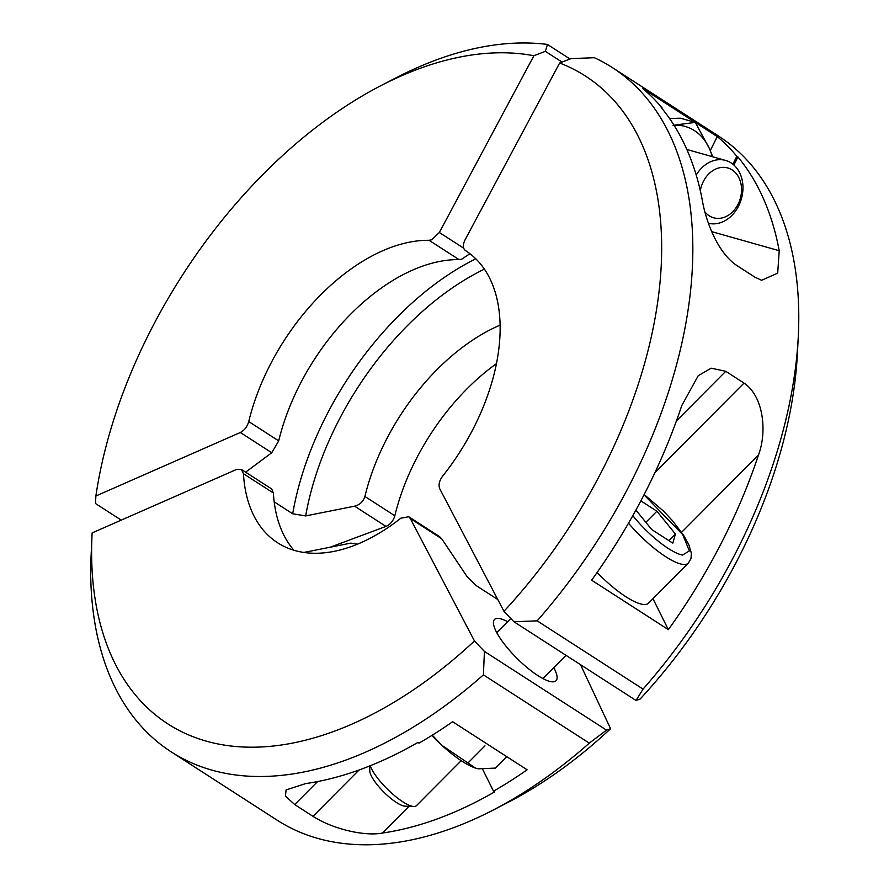 <?xml version="1.0" encoding="UTF-8"?>
<svg xmlns="http://www.w3.org/2000/svg" width="889" height="889" viewBox="0 0 889 889"><rect width="100%" height="100%" fill="white"/><g stroke="black" fill="none" stroke-linecap="round" stroke-linejoin="round"><path stroke-width="1.33" d="M553.78 667.617A43.428 11.668 -135.1 0 1 556.036 680.741A43.428 11.668 -135.1 0 1 537.956 675.64A43.428 11.668 -135.1 0 1 504.463 644.247A43.428 11.668 -135.1 0 1 494.473 619.489A43.428 11.668 -135.1 0 1 507.608 621.678M343.376 727.724A385.382 230.851 -57.2 0 0 474.459 640.958L484.416 651.404L606.52 730.136L589.296 743.148L483.416 674.873A407.084 243.853 122.8 0 1 356.622 755.928A407.084 243.853 122.8 0 1 171.188 751.872A407.084 243.853 122.8 0 1 90.734 563.915L92.1 533.567A385.382 230.851 -57.2 0 0 343.376 727.724M483.416 674.873L484.416 651.404M370.202 765.762A32.571 8.746 44.9 0 0 402.861 801.845A32.571 8.746 44.9 0 0 413.785 806.49A32.571 8.746 44.9 0 0 416.419 805.678L461.202 760.673M369.602 766.007L369.802 771.085A25.903 6.956 44.9 0 0 396.394 802.478A25.903 6.956 44.9 0 0 405.084 806.179L413.785 806.49M500.129 325.107A173.688 104.046 -57.2 0 0 364.901 496.473C363.223 501.629 359.789 504.863 354.611 506.174L305.672 515.92L292.681 513.775L274.201 501.863M496.484 363.612A173.688 104.046 -57.2 0 0 394.827 515.764C393.294 520.898 390.349 524.443 385.982 526.41L354.611 506.174M562.048 62.097L545.368 51.34L533.9 55.74A385.382 230.851 -57.2 0 0 380.903 85.655L396.261 77.71A407.084 243.853 122.8 0 1 426.953 63.552A407.084 243.853 122.8 0 1 547.446 44.45L570.049 59.018M245.631 472.17L271.745 452.745L240.341 432.499C244.442 430.365 247.242 426.731 248.742 421.575A173.688 104.046 122.8 0 1 386.693 249.076A173.688 104.046 122.8 0 1 429.098 240.308L459.057 259.61L461.824 259.144L469.914 253.687M271.745 452.745L278.702 440.888A173.688 104.046 122.8 0 1 416.652 268.389A173.688 104.046 122.8 0 1 459.057 259.61M537.167 620.844L643.058 689.119A407.084 243.853 -57.2 0 0 796.722 356.9A407.084 243.853 -57.2 0 0 798.266 336.909L797.366 354.178A385.382 230.851 122.8 0 1 795.899 373.102A385.382 230.851 122.8 0 1 640.091 699.076L636.024 700.476L513.92 621.744L537.167 620.844A407.084 243.853 -57.2 0 0 612.388 67.608A407.084 243.853 -57.2 0 0 594.374 57.707L571.116 58.607L559.659 63.008L465.091 239.752C462.68 244.797 462.791 248.398 465.447 250.576L465.425 250.565A173.688 104.046 122.8 0 1 465.814 250.809A173.688 104.046 122.8 0 1 442.522 476.326C439.177 480.96 438.266 485.138 439.788 488.861L503.963 611.31A385.382 230.851 -57.2 0 0 559.659 63.008M643.058 689.119L636.024 700.476M533.9 55.74L439.344 232.485L431.765 239.763L429.098 240.308M597.108 572.483A54.273 14.58 44.9 0 0 625.945 596.763A54.273 14.58 44.9 0 0 648.548 603.153L688.364 563.126A54.273 14.58 -135.1 0 1 665.761 556.736A54.273 14.58 -135.1 0 1 628.512 523.188M696.22 175.077A32.571 25.648 -74.2 0 1 725.602 160.431A32.571 25.648 -74.2 0 1 731.147 162.931A32.571 25.648 -74.2 0 1 740.337 202.059A32.571 25.648 -74.2 0 1 708.433 223.25M700.31 190.646A25.903 20.403 -74.2 0 1 732.147 169.943A25.903 20.403 -74.2 0 1 738.126 204.126A25.903 20.403 -74.2 0 1 709.244 215.816A25.903 20.403 -74.2 0 1 704.888 211.849M645.847 522.332L656.904 511.219L675.407 534L672.806 543.146L651.726 529.555L635.891 510.075M640.847 500.874L656.904 511.219M668.85 540.59L675.407 534M674.029 125.238A54.273 42.75 -74.2 0 1 709.533 148.863A54.273 42.75 -74.2 0 1 712.245 156.653M632.801 515.653A47.762 12.835 44.9 0 0 668.284 548.469A47.762 12.835 44.9 0 0 682.496 555.069L689.353 550.936L682.73 534.633L644.014 494.806M672.995 125.305L695.32 122.404L709.533 148.863L712.767 156.797M695.32 122.404L680.463 118.204L669.561 118.504M662.105 108.602L661.205 107.513A407.084 243.853 -57.2 0 1 702.499 201.258C705.588 219.361 716.734 251.876 736.525 265.322L754.783 277.101L761.595 280.279L777.697 273.156L779.209 250.72A407.084 243.853 122.8 0 0 737.914 156.964L736.814 156.264L732.869 164.176M733.881 165.032L737.914 156.964M591.641 580.184A407.084 243.853 -57.2 0 0 681.741 405.617L698.209 375.714L711.133 368.19L725.757 371.302L744.015 383.081C763.873 396.505 767.129 432.21 758.45 455.079A407.084 243.853 122.8 0 1 668.35 629.645L591.641 580.184M652.959 598.719L668.35 629.645M662.305 108.214A407.084 243.853 -57.2 0 0 642.747 88.533L695.242 122.382M710.278 150.574L717.267 136.584A407.084 243.853 122.8 0 1 736.814 156.264M695.342 122.449L717.267 136.584M545.368 51.34L547.446 44.45M798.266 336.909A407.084 243.853 -57.2 0 0 718.268 135.884L612.388 67.608M503.963 611.31L513.92 621.744M380.903 85.655A385.382 230.851 -57.2 0 0 95.879 495.995L95.49 503.518L121.248 520.121M240.341 432.499L95.879 495.995M330.041 547.257L385.982 526.41M431.854 735.459A54.273 14.58 44.9 0 0 441.822 745.282A54.273 14.58 44.9 0 0 475.059 767.94A54.273 14.58 44.9 0 0 475.559 768.107M432.298 735.181L441.822 745.282L475.482 768.085L478.349 768.829L495.329 768.096L506.73 756.628M467.97 762.962L484.972 745.86M493.528 791.199A407.084 243.853 122.8 0 0 527.121 769.785L452.612 721.735A407.084 243.853 -57.2 0 1 419.008 743.148L417.919 742.437A407.084 243.853 -57.2 0 1 305.683 783.598L286.091 789.932L285.425 796.1L294.704 804.556L312.972 816.335C333.364 829.37 364.968 836.449 382.392 833.06A407.084 243.853 122.8 0 0 494.617 791.899L493.528 791.199L482.616 769.274M171.188 751.872L277.079 820.147A407.084 243.853 122.8 0 0 493.195 810.046A407.084 243.853 122.8 0 0 589.296 743.148M497.784 599.519L476.382 585.718L466.958 576.428L441.689 538.756L410.285 518.509L408.718 516.742L400.872 518.187A173.688 104.046 122.8 0 1 277.568 542.757A173.688 104.046 122.8 0 1 243.453 473.715L241.386 469.436L236.596 469.425L92.134 532.922A385.382 230.851 -57.2 0 0 92.1 533.567M293.937 550.258A173.688 104.046 122.8 0 1 273.401 493.028L271.745 489.006L241.386 469.436M441.689 538.756L439.566 536.634L408.718 516.742M410.285 518.509L474.459 640.958M303.905 552.447L350.866 543.101L357.356 544.212M580.495 664.672L610.587 728.724L606.52 730.136M610.587 728.724A385.382 230.851 122.8 0 1 508.564 802.089L493.195 810.046M475.815 258.81A244.253 146.307 -57.2 0 0 292.681 513.775M305.672 515.92A236.207 141.495 122.8 0 1 484.405 269.134M394.827 515.764L364.901 496.473M278.702 440.888L248.742 421.575M439.344 232.485L463.68 248.175M676.429 420.886L725.757 371.302M654.926 472.637L744.015 383.081M681.607 532.311L758.45 455.079M711.733 231.651L779.209 250.72M408.996 806.323L382.392 833.06M359.078 769.996L312.972 816.335M317.573 781.575L294.704 804.556M243.453 473.715L273.401 493.028M496.729 632.612L510.797 618.477M725.602 160.431L686.853 149.474M688.364 563.126L691.009 558.492L691.353 553.214L688.897 544.846L683.574 535.245L672.462 520.665L663.516 511.108L644.169 494.517M542.901 678.551L566.004 655.326"/></g></svg>
